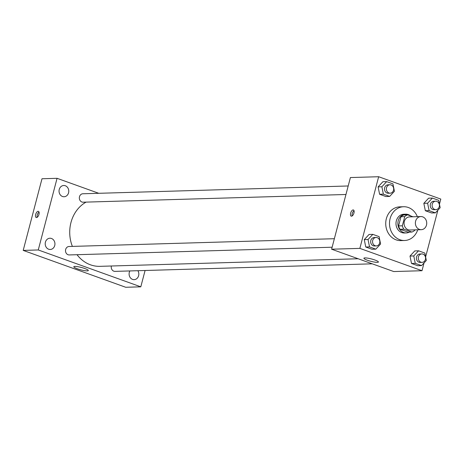 <?xml version="1.0" encoding="UTF-8"?>
<svg xmlns="http://www.w3.org/2000/svg" width="464" height="464" viewBox="0 0 464 464"><rect width="100%" height="100%" fill="white"/><g stroke="black" fill="none" stroke-linecap="round" stroke-linejoin="round"><path stroke-width="0.7" d="M415.616 221.16A6.566 5.678 -91.7 0 1 420.86 216.555A6.566 5.678 -91.7 0 1 426.729 222.952A6.566 5.678 -91.7 0 1 421.242 229.68A6.566 5.678 -91.7 0 1 415.616 221.16M421.242 229.68L409.944 230.016A6.566 5.678 -91.7 0 1 404.312 221.496A6.566 5.678 -91.7 0 1 409.555 216.885L420.86 216.555M411.858 232.046L408.088 232.157L400.119 229.291L403.883 229.181L411.858 232.046A8.915 7.714 -91.7 0 0 414.758 230.277L414.868 229.871M413.018 216.781L407.641 214.849A8.915 7.714 -91.7 0 0 404.741 216.618L402.329 225.811A8.915 7.714 -91.7 0 0 403.883 229.181M404.741 216.618L400.971 216.729A8.915 7.714 -91.7 0 1 403.877 214.96L407.641 214.849M400.971 216.729L398.564 225.922L402.329 225.811M400.119 229.291A8.915 7.714 -91.7 0 1 398.564 225.922M410.652 215.934A9.384 8.114 88.3 0 0 408.332 214.606A9.384 8.114 88.3 0 0 405.71 214.182A9.384 8.114 88.3 0 0 397.874 223.799A9.384 8.114 88.3 0 0 406.255 232.94A9.384 8.114 88.3 0 0 409.364 232.122M406.255 232.94L404.376 232.992A9.384 8.114 -91.7 0 1 396.331 220.823A9.384 8.114 -91.7 0 1 403.825 214.235L405.71 214.182M417.739 229.784A16.89 14.604 -91.7 0 1 404.596 240.497A16.89 14.604 -91.7 0 1 390.12 218.585A16.89 14.604 -91.7 0 1 403.605 206.735A16.89 14.604 -91.7 0 1 417.356 216.653M404.596 240.497L400.826 240.607A16.89 14.604 -91.7 0 1 386.35 218.701A16.89 14.604 -91.7 0 1 399.835 206.845L403.605 206.735M432.39 198.07L428.62 198.18L423.835 203.325L425.331 210.72L431.613 212.976L435.377 212.866L440.162 207.727L438.666 200.332L432.39 198.07L427.605 203.215L429.101 210.61L435.377 212.866M418.557 250.804L414.787 250.92L410.002 256.058L411.498 263.453L417.774 265.715L421.544 265.605L426.329 260.461L424.833 253.066L418.557 250.804L413.772 255.948L415.263 263.343L421.544 265.605M439.454 204.212L440.8 199.073L378.659 176.726L359.861 248.379L422.002 270.721L424.055 262.902M425.616 256.946L437.888 210.169M386.651 181.627L382.887 181.737L378.102 186.876L379.598 194.277L385.874 196.533L389.644 196.423L394.429 191.284L392.933 183.883L386.651 181.627L381.872 186.766L383.363 194.167L389.644 196.423M372.818 234.361L369.054 234.471L364.269 239.61L365.76 247.01L372.041 249.267L375.811 249.156L380.59 244.018L379.1 236.617L372.818 234.361L368.033 239.499L369.53 246.9L375.811 249.156M422.002 270.721L393.745 271.55L331.609 249.209L350.401 177.555L378.659 176.726M331.609 249.209L359.861 248.379M364.942 257.897A7.505 1.212 14.7 0 1 373.259 259.469A7.505 1.212 14.7 0 1 378.415 262.038A7.505 1.212 14.7 0 1 370.846 261.302A7.505 1.212 14.7 0 1 363.892 258.228A7.505 1.212 14.7 0 1 364.942 257.897M350.656 213.098A3.283 1.56 109.8 0 1 353.417 209.96A3.283 1.56 109.8 0 1 353.777 213.579A3.283 1.56 109.8 0 1 351.196 216.143A3.283 1.56 109.8 0 1 350.656 213.098M352.153 215.946A3.283 1.56 109.8 0 1 352.222 213.66A3.283 1.56 109.8 0 1 354.032 210.72M72.384 246.401A33.779 29.209 -91.7 0 1 70.969 222.517A33.779 29.209 -91.7 0 1 86.089 202.113M358.162 258.755L99.922 266.336A33.779 29.209 -91.7 0 1 77.03 254.707M334.358 238.711L69.026 246.5A4.217 3.648 88.3 0 0 65.505 250.821A4.217 3.648 88.3 0 0 69.275 254.933L332.131 247.219M345.964 194.486L83.108 202.2A4.217 3.648 -91.7 0 1 79.489 196.724A4.217 3.648 -91.7 0 1 82.859 193.766L348.197 185.977M372.267 263.825L115.008 271.376A4.217 3.648 -91.7 0 1 111.372 266M98.745 193.297L57.066 178.309L38.268 249.963L140.801 286.827L145.087 270.495M59.247 189.445A5.632 4.866 88.3 0 0 64.073 196.748A5.632 4.866 88.3 0 0 68.771 190.977A5.632 4.866 88.3 0 0 63.742 185.496A5.632 4.866 88.3 0 0 59.247 189.445M45.414 242.179A5.632 4.866 88.3 0 0 50.24 249.481A5.632 4.866 88.3 0 0 54.938 243.71A5.632 4.866 88.3 0 0 49.909 238.229A5.632 4.866 88.3 0 0 45.414 242.179M129.862 270.941A5.632 4.866 88.3 0 0 129.299 272.345A5.632 4.866 88.3 0 0 134.125 279.647A5.632 4.866 88.3 0 0 138.347 276.509A5.632 4.866 88.3 0 0 137.872 270.703M57.066 178.309L41.998 178.756L23.2 250.403L125.732 287.274L140.801 286.827M23.2 250.403L38.268 249.963M35.658 214.49A3.283 1.56 109.8 0 1 38.419 211.352A3.283 1.56 109.8 0 1 38.779 214.971A3.283 1.56 109.8 0 1 36.198 217.529A3.283 1.56 109.8 0 1 35.658 214.49M77.291 268.755A7.505 1.212 14.7 0 1 73.799 266.742A7.505 1.212 14.7 0 1 81.368 267.473A7.505 1.212 14.7 0 1 88.317 270.547A7.505 1.212 14.7 0 1 77.291 268.755M37.149 217.338A3.283 1.56 109.8 0 1 37.224 215.052A3.283 1.56 109.8 0 1 39.028 212.106M376.321 245.92L374.436 245.978A4.217 3.648 -91.7 0 1 370.823 240.503A4.217 3.648 -91.7 0 1 374.193 237.545L376.072 237.487A4.217 3.648 -91.7 0 1 379.842 241.599A4.217 3.648 -91.7 0 1 376.321 245.92A4.217 3.648 -91.7 0 1 372.708 240.451A4.217 3.648 -91.7 0 1 376.072 237.487M369.054 234.471L364.269 239.61L368.033 239.499M364.269 239.61L365.76 247.01L369.53 246.9M365.76 247.01L372.041 249.267M422.054 262.363L420.175 262.421A4.217 3.648 -91.7 0 1 416.556 256.946A4.217 3.648 -91.7 0 1 419.926 253.988L421.811 253.93A4.217 3.648 -91.7 0 1 425.581 258.042A4.217 3.648 -91.7 0 1 422.054 262.363A4.217 3.648 -91.7 0 1 418.441 256.894A4.217 3.648 -91.7 0 1 421.811 253.93M414.787 250.92L410.002 256.058L413.772 255.948M410.002 256.058L411.498 263.453L415.263 263.343M411.498 263.453L417.774 265.715M390.154 193.186L388.269 193.244A4.217 3.648 -91.7 0 1 384.656 187.769A4.217 3.648 -91.7 0 1 388.026 184.811L389.911 184.753A4.217 3.648 -91.7 0 1 393.681 188.865A4.217 3.648 -91.7 0 1 390.154 193.186A4.217 3.648 -91.7 0 1 386.541 187.717A4.217 3.648 -91.7 0 1 389.911 184.753M382.887 181.737L378.102 186.876L381.872 186.766M378.102 186.876L379.598 194.277L383.363 194.167M379.598 194.277L385.874 196.533M435.893 209.629L434.008 209.687A4.217 3.648 -91.7 0 1 430.389 204.212A4.217 3.648 -91.7 0 1 433.759 201.254L435.644 201.196A4.217 3.648 -91.7 0 1 439.414 205.308A4.217 3.648 -91.7 0 1 435.893 209.629A4.217 3.648 -91.7 0 1 432.274 204.16A4.217 3.648 -91.7 0 1 435.644 201.196M428.62 198.18L423.835 203.325L427.605 203.215M423.835 203.325L425.331 210.72L429.101 210.61M425.331 210.72L431.613 212.976"/></g></svg>
